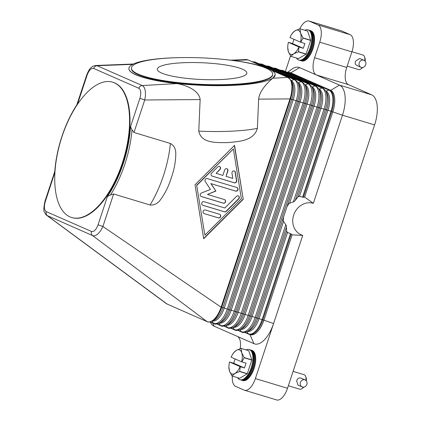 <?xml version="1.0" encoding="UTF-8"?>
<svg xmlns="http://www.w3.org/2000/svg" width="421" height="421" viewBox="0 0 421 421"><rect width="100%" height="100%" fill="white"/><g stroke="black" fill="none" stroke-linecap="round" stroke-linejoin="round"><path stroke-width="0.63" d="M54.777 171.547L44.9 201.422L45.284 201.638C43.837 206.832 44.184 210.174 46.336 211.658L91.494 231.476C93.941 232.029 96.135 229.808 98.067 224.809L102.898 226.487L221.093 307.198A18.934 8.773 106.8 0 1 207.537 321.781A18.934 8.773 106.8 0 1 207.074 321.612L167.221 304.115A18.934 8.773 106.8 0 1 166.39 303.636A18.934 8.773 106.8 0 1 166.321 303.583M313.34 203.317A16.919 14.967 -66.3 0 0 293.684 215.02A16.919 14.967 -66.3 0 0 302.731 235.397L292.137 234.865A21.292 18.84 -66.3 0 1 291.232 234.039L287.548 232.45L286.706 231.571L286.343 225.667L283.222 220.751L283.528 217.078L286.954 206.716L288.927 203.511L294.347 201.47L298.284 196.575L299.494 196.344L303.378 197.307A21.292 18.84 -66.3 0 1 304.615 197.128L313.34 203.317L342.478 115.207L374.606 124.916L287.506 388.283L255.379 378.574A15.151 7.02 106.8 0 1 250.127 387.904A15.151 7.02 106.8 0 1 244.533 390.241A15.151 7.02 106.8 0 1 244.164 390.104L235.544 386.32A15.151 7.02 106.8 0 1 232.366 380.11A15.151 7.02 106.8 0 1 232.371 376.079M286.706 231.571A22.723 20.108 113.7 0 0 287.111 232.155M298.963 196.318A22.723 20.108 113.7 0 0 298.284 196.575M288.927 203.511A22.723 20.108 113.7 0 0 287.875 204.895M283.196 219.041A22.723 20.108 113.7 0 0 283.222 220.751M302.731 235.397L255.379 378.574M244.533 390.241L276.66 399.95A15.151 7.02 -73.2 0 0 282.254 397.613A15.151 7.02 -73.2 0 0 287.506 388.283M292.137 234.865L263.93 320.144A18.934 8.773 106.8 0 1 250.374 334.727L249.306 334.406A18.934 8.773 -73.2 0 0 262.862 319.823L291.232 234.039M310.993 82.79L311.629 82.505A1.263 1.116 -66.3 0 1 312.377 82.453L329.611 90.02A1.263 1.116 -66.3 0 0 328.869 90.073A18.671 8.652 106.8 0 1 330.98 111.27L302.546 197.244M271.15 69.997L305.414 80.348A1.263 1.116 -66.3 0 1 305.63 80.443M304.03 80.685L304.672 80.406A1.263 1.116 -66.3 0 1 305.414 80.348L312.377 82.453M299.815 28.775A15.151 7.02 106.8 0 1 303.462 23.387A15.151 7.02 106.8 0 1 309.056 21.05A15.151 7.02 106.8 0 1 309.424 21.187L318.044 24.971A15.151 7.02 106.8 0 1 321.223 31.18A15.151 7.02 106.8 0 1 319.755 42.168L314.608 57.735A15.151 7.02 -73.2 0 0 313.145 68.723A15.151 7.02 -73.2 0 0 316.324 74.938L299.626 67.607L290.822 72.849L289.753 72.523A18.934 8.773 -73.2 0 0 289.29 72.354L290.364 72.68A18.934 8.773 106.8 0 1 290.822 72.849L330.68 90.341A18.934 8.773 106.8 0 1 332.822 111.844L304.615 197.128M288.369 72.859L289.011 72.58A1.263 1.116 -66.3 0 1 289.753 72.523L306.988 80.09L266.919 67.981M224.288 59.477A73.222 13.714 -177.5 0 1 268.198 68.518A73.222 13.714 -177.5 0 1 275.202 74.78A73.222 13.714 -177.5 0 1 217.768 85.689A73.222 13.714 -177.5 0 1 135.894 74.743A73.222 13.714 -177.5 0 1 128.894 68.476A73.222 13.714 -177.5 0 1 180.935 57.609M275.197 74.838L272.697 78.243C269.151 81.342 259.583 89.926 258.641 99.135L257.378 128.384C253.626 141.509 237.618 141.53 227.524 142.64C217.489 142.477 201.417 143.966 198.78 131.141L200.138 99.572C199.354 91.004 187.361 85.3 176.909 83.6C158.338 81.495 144.666 78.58 135.888 74.87C131.173 72.78 128.842 70.691 128.889 68.602L128.889 68.539M297.068 78.585L297.71 78.301A1.263 1.116 -66.3 0 1 298.668 78.343M290.111 76.48L290.748 76.196A1.263 1.116 -66.3 0 1 291.706 76.238M283.149 74.375L283.786 74.091A1.263 1.116 -66.3 0 1 284.749 74.133M276.187 72.27L276.823 71.991A1.263 1.116 -66.3 0 1 277.786 72.028M258.641 99.135L289.985 98.898L221.093 307.198L221.641 307.351A18.671 8.652 106.8 0 1 212.121 321.191L214.452 319.997A16.677 7.725 106.8 0 0 222.951 307.63L224.272 308.03A16.677 7.725 106.8 0 1 212.605 320.944M133.983 132.483L170.394 143.487C174.068 145.503 175.862 148.955 175.783 153.839C175.673 161.848 174.194 169.774 171.352 177.604C168.968 185.577 165.411 192.871 160.685 199.486C157.812 203.527 154.27 205.364 150.055 204.995L113.644 193.992L110.497 194.949A73.222 33.922 -73.2 0 0 132.02 129.868L133.983 132.483L144.729 99.987L200.138 99.572M243.222 199.328L203.685 238.733L195.028 184.761L234.565 145.356L243.222 199.328L234.397 145.529M110.518 194.965L107.45 196.412L98.067 224.809M176.909 83.6L142.219 85.542C144.703 86.863 145.755 90.426 145.382 96.23L144.729 99.987L139.904 98.309L130.515 126.695L132.047 129.868M203.643 238.465L243.006 199.233M196.67 185.229L204.874 235.139L241.37 198.765L233.381 148.95L196.67 185.229L204.874 235.139M233.381 148.95L196.886 185.324M271.613 70.27L287.843 77.396A18.934 8.773 106.8 0 1 289.985 98.898L290.527 99.046L221.641 307.351L222.951 307.63L291.842 99.33L292.385 99.477L293.158 99.724L224.272 308.03L227.282 309.056A18.671 8.652 106.8 0 1 213.463 323.26L210.279 321.865M245.917 59.572A18.934 8.773 106.8 0 1 246.138 59.556A18.934 8.773 106.8 0 1 247.527 59.729A18.934 8.773 106.8 0 1 247.985 59.903L263.725 66.807M45.284 201.638L54.688 172.947M54.672 173.252A71.959 33.338 106.8 0 1 77.727 103.529L87.115 75.143L86.737 74.922L76.827 104.887M130.515 126.695A71.959 33.338 106.8 0 1 107.455 196.418M112.617 82.169L113.044 82.3A70.696 32.754 106.8 0 1 114.765 82.937A70.696 32.754 106.8 0 1 123.364 161.338A70.696 32.754 106.8 0 1 72.138 217.646L71.712 217.52A70.696 32.754 106.8 0 1 69.991 216.883A70.696 32.754 106.8 0 1 60.44 207.29A70.696 32.754 106.8 0 1 65.939 126.047A70.696 32.754 106.8 0 1 112.617 82.169A70.696 32.754 106.8 0 1 114.333 82.805A70.696 32.754 106.8 0 1 122.932 161.206A70.696 32.754 106.8 0 1 71.712 217.52M91.494 231.476A3.789 3.352 113.7 0 0 91.41 233.787A3.789 3.352 113.7 0 0 92.599 235.576L207.074 321.612M46.336 211.658A3.789 3.352 113.7 0 0 46.257 213.968A3.789 3.352 113.7 0 0 47.447 215.757L167.221 304.115M166.39 303.636L46.905 215.447L92.599 235.576C95.22 236.486 98.082 234.576 101.187 229.855L102.898 226.487L113.644 193.992M139.904 98.309C141.345 93.099 140.998 89.757 138.846 88.289A3.789 3.352 113.7 0 1 140.167 86.358A3.789 3.352 113.7 0 1 142.219 85.542L97.067 65.723L133.015 64.339M138.846 88.289L93.694 68.47A3.789 3.352 113.7 0 1 95.014 66.539A3.789 3.352 113.7 0 1 97.067 65.723L95.862 65.492C93.62 65.792 91.904 66.639 90.71 68.034C89.815 68.486 88.494 70.786 86.737 74.922L86.742 74.917M272.697 74.175L272.676 74.67A70.696 13.24 -177.5 0 1 217.225 85.205A70.696 13.24 -177.5 0 1 138.177 74.633A70.696 13.24 -177.5 0 1 131.415 68.586L131.436 68.091A70.696 13.24 -177.5 0 1 186.892 57.556A70.696 13.24 -177.5 0 1 265.935 68.128A70.696 13.24 -177.5 0 1 272.697 74.175A70.696 13.24 -177.5 0 1 217.247 84.71A70.696 13.24 -177.5 0 1 138.199 74.138A70.696 13.24 -177.5 0 1 131.436 68.091M242.533 69.228A44.789 8.388 -177.5 0 1 246.817 73.059A44.789 8.388 -177.5 0 1 211.684 79.732A44.789 8.388 -177.5 0 1 161.601 73.038A44.789 8.388 -177.5 0 1 157.317 69.207A44.789 8.388 -177.5 0 1 192.45 62.534A44.789 8.388 -177.5 0 1 242.533 69.228M233.018 60.477L247.985 59.903A1.263 1.116 -66.3 0 1 248.201 59.998M272.697 78.243L287.843 77.396A1.263 1.116 -66.3 0 1 287.953 77.438L290.874 80.258A18.671 8.652 106.8 0 1 290.527 99.046L291.842 99.33A16.677 7.725 106.8 0 0 292.148 82.542L290.874 80.258M234.402 182.835L212.168 176.115A1.895 1.673 -66.3 0 1 211.663 172.999L217.746 166.937A1.895 1.673 -66.3 0 1 219.936 169.574L216.136 173.363L222.867 175.399L224.646 170.01A1.895 1.673 -66.3 0 1 227.861 170.984L226.077 176.367L232.808 178.404L231.976 173.215A1.895 1.673 -66.3 0 1 235.355 172.257L236.686 180.562A1.895 1.673 -66.3 0 1 234.402 182.835L234.187 182.74A1.895 1.673 113.7 0 0 236.47 180.467L235.139 172.163A1.895 1.673 113.7 0 0 234.318 170.958M204.064 213.563A1.895 1.673 -66.3 0 1 205.248 209.974L219.704 214.342A1.895 1.673 -66.3 0 1 218.515 217.931L204.064 213.563L218.299 217.836A1.895 1.673 113.7 0 0 219.757 214.357M224.598 211.868L202.733 205.259A1.895 1.673 -66.3 0 1 203.917 201.67L224.856 207.995L236.565 196.328A1.895 1.673 -66.3 0 1 238.754 198.965L226.287 211.389A1.895 1.673 -66.3 0 1 224.598 211.868L224.382 211.774A1.895 1.673 113.7 0 0 226.072 211.295L238.539 198.87A1.895 1.673 113.7 0 0 238.312 195.87M211.042 183.677L215.915 191.076L207.479 194.449L224.572 199.617A1.895 1.673 -66.3 0 1 223.383 203.206L201.333 196.544A1.895 1.673 -66.3 0 1 201.464 193.007L210.437 189.418L205.253 181.551A1.895 1.673 -66.3 0 1 207.269 178.583L236.923 187.545A1.895 1.673 -66.3 0 1 235.734 191.139L210.826 183.582L235.518 191.045A1.895 1.673 113.7 0 0 236.981 187.566M211.895 175.999A1.895 1.673 113.7 0 0 211.952 176.02L234.187 182.74M226.077 176.367L227.645 170.889A1.895 1.673 113.7 0 0 226.903 168.721M216.136 173.363L219.72 169.479A1.895 1.673 113.7 0 0 219.494 166.479M202.459 205.148A1.895 1.673 113.7 0 0 202.517 205.164L224.382 211.774M215.915 191.076L210.826 183.582M201.059 196.428A1.895 1.673 113.7 0 0 201.117 196.449L223.167 203.111A1.895 1.673 113.7 0 0 224.63 199.633M207.479 194.449L215.699 190.981M319.755 42.168L351.882 51.883L346.736 67.444A15.151 7.02 106.8 0 0 345.273 78.432A15.151 7.02 106.8 0 0 348.451 84.647L316.324 74.938L339.484 85.1A26.512 12.283 106.8 0 1 345.046 95.977A26.512 12.283 106.8 0 1 342.478 115.207L331.748 111.523L303.378 197.307M374.606 124.916A26.512 12.283 -73.2 0 0 377.174 105.687A26.512 12.283 -73.2 0 0 371.611 94.809L339.484 85.1L330.68 90.341L329.611 90.02A18.934 8.773 -73.2 0 1 331.748 111.523L327.964 110.244L299.494 196.344M240.18 348.677A15.151 7.02 -73.2 0 0 240.449 342.568A15.151 7.02 -73.2 0 0 237.265 336.353L253.963 343.683A26.512 12.283 -73.2 0 0 273.592 323.507L262.088 319.576A18.671 8.652 106.8 0 1 248.269 333.779L245.085 332.385M237.265 336.353L214.105 326.191A26.512 12.283 106.8 0 1 210.258 322.065M299.626 67.607A26.512 12.283 -73.2 0 0 291.7 69.254L287.753 72.138M285.37 71.544L290.532 55.93M351.882 51.883A15.151 7.02 -73.2 0 0 353.351 40.89A15.151 7.02 -73.2 0 0 350.172 34.68L318.044 24.971M309.424 21.187L341.552 30.896A15.151 7.02 -73.2 0 0 341.184 30.759L309.056 21.05M341.552 30.896L350.172 34.68M348.451 84.647L371.611 94.809M300.578 60.582A15.782 7.31 -73.2 0 0 300.952 60.719A15.782 7.31 -73.2 0 0 312.382 48.147A15.782 7.31 -73.2 0 0 310.466 30.649A15.782 7.31 -73.2 0 0 310.082 30.507A15.782 7.31 -73.2 0 0 309.693 30.412A15.782 7.31 -73.2 0 0 309.324 30.275L307.951 29.865A15.782 7.31 -73.2 0 0 304.82 30.254M296.426 58.014A15.782 7.31 -73.2 0 0 298.436 59.935A15.782 7.31 -73.2 0 0 298.821 60.071A15.782 7.31 -73.2 0 0 310.251 47.505A15.782 7.31 -73.2 0 0 308.335 30.002A15.782 7.31 -73.2 0 0 307.951 29.865M310.082 30.507L310.777 30.717A15.782 7.31 106.8 0 1 311.161 30.859A15.782 7.31 106.8 0 1 313.082 48.357A15.782 7.31 106.8 0 1 301.647 60.929L300.952 60.719M299.957 28.796L307.598 31.107A14.519 6.725 -73.2 0 0 307.551 31.086A14.519 6.725 -73.2 0 0 307.509 31.065L299.868 28.754A14.519 6.725 106.8 0 1 299.915 28.775A14.519 6.725 106.8 0 1 299.957 28.796L300.552 33.075A12.625 5.847 -73.2 0 0 298.389 30.291A12.625 5.847 -73.2 0 0 295.168 30.712L299.868 28.754M307.598 31.107L310.645 40.227L303.004 37.922A14.519 6.725 106.8 0 1 302.994 38.106L310.635 40.416A14.519 6.725 -73.2 0 0 310.645 40.227M310.635 40.416L306.135 54.014L298.5 51.704A14.519 6.725 106.8 0 1 298.4 51.857L306.035 54.167A14.519 6.725 -73.2 0 0 306.135 54.014M306.035 54.167L298.489 58.64L290.853 56.33A14.519 6.725 106.8 0 1 290.806 56.309A14.519 6.725 106.8 0 1 290.764 56.288L288.311 51.446A12.625 5.847 -73.2 0 0 290.474 54.235A12.625 5.847 -73.2 0 0 293.695 53.814L290.853 56.33M298.4 51.857L293.695 53.814A12.625 5.847 -73.2 0 0 298.915 46.973L298.5 51.704M302.994 38.106L300.731 42.268L304.893 43.526L303.309 48.315L299.147 47.057M300.731 42.268L300.499 42.184A12.625 5.847 -73.2 0 0 300.552 33.075L303.004 37.922M287.727 46.978L287.811 45.857A12.625 5.847 -73.2 0 0 288.311 51.446L287.711 47.168A14.519 6.725 106.8 0 1 287.727 46.978M298.915 46.973L288.364 42.342L292.537 43.589L293.953 39.311M290.911 35.601L292.221 33.38A14.519 6.725 106.8 0 1 292.321 33.227L295.168 30.712A12.625 5.847 -73.2 0 0 290.911 35.601A12.625 5.847 -73.2 0 0 289.948 37.553L300.499 42.184M288.364 42.342A12.625 5.847 -73.2 0 0 287.811 45.857M292.537 43.589L303.309 48.315M358.455 69.512A7.573 3.51 -73.2 0 0 358.639 69.581A7.573 3.51 -73.2 0 0 360.718 69.044A7.573 3.51 -73.2 0 0 362.192 67.507M364.739 60.782A7.573 3.51 -73.2 0 0 364.454 56.677A7.573 3.51 -73.2 0 0 363.207 55.146A7.573 3.51 -73.2 0 0 363.023 55.077L351.935 51.73M357.087 65.534C355.356 64.802 354.824 63.345 355.492 61.161L359.802 58.477L364.002 60.319A3.789 3.352 -66.3 0 1 365.691 64.755A3.789 3.352 -66.3 0 1 360.955 67.255A3.789 3.352 -66.3 0 1 359.266 62.813A3.789 3.352 -66.3 0 1 364.002 60.319M360.718 69.044L361.807 68.244A6.31 2.926 -73.2 0 0 362.639 67.471M365.175 61.234A6.31 2.926 -73.2 0 0 364.923 57.945L364.454 56.677M298.821 60.071L300.194 60.487A15.782 7.31 -73.2 0 0 311.624 47.92A15.782 7.31 -73.2 0 0 309.703 30.417M299.168 60.161A15.782 7.31 -73.2 0 0 310.819 48.078A15.782 7.31 -73.2 0 0 309.019 30.212A15.782 7.31 -73.2 0 0 308.288 29.986M237.591 377.658A15.782 7.31 -73.2 0 0 239.602 379.579A15.782 7.31 -73.2 0 0 239.981 379.716L241.354 380.131A15.782 7.31 -73.2 0 0 252.789 367.565A15.782 7.31 -73.2 0 0 250.869 350.062A15.782 7.31 -73.2 0 0 250.484 349.919L249.116 349.509A15.782 7.31 -73.2 0 0 245.985 349.898M239.981 379.716A15.782 7.31 -73.2 0 0 251.416 367.149A15.782 7.31 -73.2 0 0 249.495 349.646A15.782 7.31 -73.2 0 0 249.116 349.509M241.743 380.226A15.782 7.31 -73.2 0 0 242.117 380.363A15.782 7.31 -73.2 0 0 253.547 367.791A15.782 7.31 -73.2 0 0 251.632 350.293A15.782 7.31 -73.2 0 0 251.248 350.151A15.782 7.31 -73.2 0 0 250.858 350.056M251.248 350.151L251.942 350.361A15.782 7.31 106.8 0 1 252.326 350.504A15.782 7.31 106.8 0 1 254.247 368.001A15.782 7.31 106.8 0 1 242.812 380.573L242.117 380.363M241.122 348.441L241.717 352.719A12.625 5.847 -73.2 0 0 239.554 349.935A12.625 5.847 -73.2 0 0 236.334 350.356L241.033 348.399A14.519 6.725 106.8 0 1 241.075 348.42A14.519 6.725 106.8 0 1 241.122 348.441L248.764 350.751L251.811 359.871L244.169 357.566A14.519 6.725 106.8 0 1 244.159 357.755L241.896 361.913L246.059 363.17L244.475 367.959L240.312 366.702L239.66 371.348A14.519 6.725 106.8 0 1 239.56 371.501L234.86 373.459L232.013 375.974A14.519 6.725 106.8 0 1 231.971 375.953A14.519 6.725 106.8 0 1 231.929 375.932L229.477 371.09A12.625 5.847 -73.2 0 0 231.639 373.88A12.625 5.847 -73.2 0 0 234.86 373.459A12.625 5.847 -73.2 0 0 240.081 366.617L240.312 366.702M244.159 357.755L251.8 360.06A14.519 6.725 -73.2 0 0 251.811 359.871M251.8 360.06L247.301 373.659L239.66 371.348M239.56 371.501L247.201 373.811A14.519 6.725 -73.2 0 0 247.301 373.659M247.201 373.811L239.654 378.284L232.013 375.974M248.764 350.751A14.519 6.725 -73.2 0 0 248.716 350.73A14.519 6.725 -73.2 0 0 248.674 350.709L241.033 348.399M232.076 355.245L233.387 353.024A14.519 6.725 106.8 0 1 233.487 352.872L236.334 350.356A12.625 5.847 -73.2 0 0 232.076 355.245A12.625 5.847 -73.2 0 0 231.113 357.197L241.665 361.828A12.625 5.847 -73.2 0 0 241.717 352.719L244.169 357.566M228.887 366.623L228.977 365.502A12.625 5.847 -73.2 0 0 229.477 371.09L228.877 366.812A14.519 6.725 106.8 0 1 228.887 366.623M240.081 366.617L229.529 361.986L233.702 363.234L235.118 358.955M229.529 361.986A12.625 5.847 -73.2 0 0 228.977 365.502M233.702 363.234L244.475 367.959M305.904 380.426A7.573 3.51 -73.2 0 0 305.62 376.327A7.573 3.51 -73.2 0 0 304.372 374.79A7.573 3.51 -73.2 0 0 304.188 374.722L293.1 371.375M299.62 389.157A7.573 3.51 -73.2 0 0 299.805 389.225A7.573 3.51 -73.2 0 0 301.883 388.688A7.573 3.51 -73.2 0 0 303.357 387.152M302.12 386.899L297.921 385.057L296.658 380.805C297.437 378.616 298.757 377.679 300.626 377.995L305.162 379.963A3.789 3.352 -66.3 0 1 306.856 384.399A3.789 3.352 -66.3 0 1 302.12 386.899A3.789 3.352 -66.3 0 1 300.431 382.457A3.789 3.352 -66.3 0 1 305.162 379.963M301.883 388.688L302.973 387.894A6.31 2.926 -73.2 0 0 303.804 387.115M306.341 380.879A6.31 2.926 -73.2 0 0 306.088 377.59L305.62 376.327M240.333 379.805A15.782 7.31 -73.2 0 0 251.984 367.722A15.782 7.31 -73.2 0 0 250.185 349.856A15.782 7.31 -73.2 0 0 249.453 349.63M253.563 62.345L254.205 62.061A1.263 1.116 -66.3 0 1 255.163 62.103M269.398 68.728L254.205 62.061A18.671 8.652 -73.2 0 0 252.179 61.734M246.995 331.674L248.269 333.779A1.263 1.116 113.7 0 0 248.843 334.232A18.934 8.773 -73.2 0 0 249.306 334.406L244.754 332.448M286.575 231.024L257.757 318.15A16.677 7.725 106.8 0 1 249.258 330.511L246.927 331.706C243.854 332.585 242.322 332.779 242.343 332.301L241.77 332.09A1.263 1.116 113.7 0 0 241.88 332.132M286.506 226.966L256.447 317.871L262.088 319.576L290.522 233.602M287.548 232.45L259.078 318.55A16.677 7.725 106.8 0 1 247.411 331.464M297.71 78.301L314.945 85.863A1.263 1.116 -66.3 0 1 315.797 85.852L318.718 88.673A18.671 8.652 106.8 0 1 318.371 107.466L324.017 109.171L293.311 202.006M304.672 80.406L321.907 87.968A18.671 8.652 106.8 0 1 324.017 109.171L325.333 109.565L295.274 200.464M285.833 224.63L255.126 317.471L256.447 317.871A18.671 8.652 106.8 0 1 246.927 331.706M283.496 221.562L252.116 316.445L255.126 317.471A18.671 8.652 106.8 0 1 241.307 331.68L238.123 330.28M283.528 217.078L250.8 316.045L252.116 316.445A16.677 7.725 106.8 0 1 240.449 329.359M290.748 76.196L307.983 83.763A1.263 1.116 -66.3 0 1 308.84 83.747L311.756 86.568A18.671 8.652 106.8 0 1 311.414 105.361L317.055 107.066L248.164 315.366L250.8 316.045A16.677 7.725 106.8 0 1 242.296 328.412L239.97 329.606C236.891 330.48 235.365 330.674 235.381 330.196L234.807 329.985A1.263 1.116 113.7 0 0 234.923 330.027M319.034 89.236A1.263 1.116 113.7 0 0 319.118 89.205L321.907 87.968A1.263 1.116 -66.3 0 1 322.76 87.957L325.68 90.778A18.671 8.652 106.8 0 1 325.333 109.565L326.649 109.849L297.831 196.975M325.68 90.778L326.954 93.062A16.677 7.725 106.8 0 1 326.649 109.849L327.964 110.244A16.677 7.725 106.8 0 0 326.08 91.304L328.869 90.073L311.629 82.505M240.033 329.569L241.307 331.68A1.263 1.116 113.7 0 0 241.77 332.09L237.791 330.343M312.072 87.131A1.263 1.116 113.7 0 0 312.156 87.1L314.945 85.863A18.671 8.652 106.8 0 1 317.055 107.066L318.371 107.466L249.485 315.766A18.671 8.652 106.8 0 1 239.97 329.606M318.981 89.141L319.118 89.205A16.677 7.725 106.8 0 1 321.007 108.144L289.627 203.022M318.718 88.673L319.997 90.957A16.677 7.725 106.8 0 1 319.686 107.744L286.954 206.716M298.563 78.285L315.797 85.852A1.263 1.116 -66.3 0 1 315.966 85.947M233.071 327.47L234.344 329.575L231.161 328.175M283.786 74.091L301.02 81.658A1.263 1.116 -66.3 0 1 301.878 81.642L304.793 84.468A18.671 8.652 106.8 0 1 304.451 103.256L310.093 104.961L241.207 313.261L248.164 315.366A18.671 8.652 106.8 0 1 234.344 329.575A1.263 1.116 113.7 0 0 234.807 329.985L230.829 328.238M311.756 86.568L313.035 88.852A16.677 7.725 106.8 0 1 312.724 105.639L243.838 313.94A16.677 7.725 106.8 0 1 235.334 326.307L233.008 327.501C229.929 328.375 228.403 328.575 228.419 328.091L227.85 327.88A1.263 1.116 113.7 0 0 227.961 327.922M305.109 85.031A1.263 1.116 113.7 0 0 305.199 84.995L307.983 83.763A18.671 8.652 106.8 0 1 310.093 104.961L311.414 105.361L242.522 313.661A18.671 8.652 106.8 0 1 233.008 327.501M312.019 87.036L312.156 87.1A16.677 7.725 106.8 0 1 314.045 106.039L245.154 314.34A16.677 7.725 106.8 0 1 233.487 327.254M226.109 325.365L227.387 327.47L224.198 326.07M276.823 71.991L294.063 79.553A1.263 1.116 -66.3 0 1 294.916 79.543L297.836 82.363A18.671 8.652 106.8 0 1 297.489 101.151L303.131 102.856L234.244 311.156L241.207 313.261A18.671 8.652 106.8 0 1 227.387 327.47A1.263 1.116 113.7 0 0 227.85 327.88L223.867 326.133M304.793 84.468L306.072 86.752A16.677 7.725 106.8 0 1 305.762 103.534L236.876 311.84A16.677 7.725 106.8 0 1 228.371 324.202L226.045 325.396C222.967 326.27 221.441 326.47 221.462 325.991L220.888 325.775A1.263 1.116 113.7 0 0 220.999 325.817M298.152 82.926A1.263 1.116 113.7 0 0 298.236 82.89L301.02 81.658A18.671 8.652 106.8 0 1 303.131 102.856L304.451 103.256L235.56 311.556A18.671 8.652 106.8 0 1 226.045 325.396M305.057 84.931L305.199 84.995A16.677 7.725 106.8 0 1 307.083 103.934L238.191 312.235A16.677 7.725 106.8 0 1 226.524 325.149M219.146 323.26L220.425 325.365L217.241 323.97M291.19 80.821A1.263 1.116 113.7 0 0 291.274 80.79A16.677 7.725 106.8 0 1 293.158 99.724L296.173 100.751L227.282 309.056L234.244 311.156A18.671 8.652 106.8 0 1 220.425 325.365A1.263 1.116 113.7 0 0 220.888 325.775L216.904 324.028M297.836 82.363L299.11 84.647A16.677 7.725 106.8 0 1 298.805 101.435L229.913 309.735A16.677 7.725 106.8 0 1 221.414 322.097L219.083 323.291C216.01 324.17 214.478 324.365 214.5 323.886L213.926 323.675A1.263 1.116 113.7 0 0 214.036 323.712M291.137 80.727L294.063 79.553A18.671 8.652 106.8 0 1 296.173 100.751L297.489 101.151L228.603 309.451A18.671 8.652 106.8 0 1 219.083 323.291M298.094 82.832L298.236 82.89A16.677 7.725 106.8 0 1 300.12 101.829L231.234 310.13A16.677 7.725 106.8 0 1 219.567 323.044M212.189 321.155L213.463 323.26A1.263 1.116 113.7 0 0 213.926 323.675L209.947 321.928M257.378 128.384A73.222 13.714 -177.5 0 1 198.78 131.141M281.412 70.76L282.049 70.475A1.263 1.116 -66.3 0 1 283.007 70.517M297.242 77.143L282.049 70.475A18.671 8.652 -73.2 0 0 280.023 70.149M304.204 79.248L289.011 72.58A18.671 8.652 -73.2 0 0 286.98 72.254M274.45 68.655L275.087 68.37A1.263 1.116 -66.3 0 1 276.05 68.412M290.285 75.043L275.087 68.37A18.671 8.652 -73.2 0 0 273.061 68.044M267.488 66.55L268.124 66.265A1.263 1.116 -66.3 0 1 269.087 66.308M283.322 72.938L268.124 66.265A18.671 8.652 -73.2 0 0 266.098 65.939M260.525 64.445L261.167 64.166A1.263 1.116 -66.3 0 1 262.125 64.203M276.36 70.833L261.167 64.166A18.671 8.652 -73.2 0 0 259.136 63.839M93.694 68.47C91.231 67.928 89.036 70.154 87.115 75.143M170.394 143.487A73.222 33.922 106.8 0 1 150.055 204.995M249.932 334.595L253.963 343.683M212.763 323.165L214.105 326.191M346.736 67.444L314.608 57.735M252.079 61.692L255.058 62.045L272.24 69.586M305.525 80.39L322.76 87.957M291.6 76.185L308.84 83.747M284.643 74.08L301.878 81.642M207.537 321.781C207.5 322.26 209.032 322.065 212.121 321.191M277.681 71.975L294.916 79.543M271.566 70.244L287.953 77.438M279.923 70.107L282.901 70.46L300.084 78.001M289.29 72.354L286.885 72.207M293.121 75.901L275.939 68.36L272.961 68.002M286.164 73.796L268.982 66.255L265.998 65.897M279.202 71.691L262.02 64.15L259.041 63.792M263.804 66.834L247.527 59.729M46.899 215.441C46.499 215.468 45.705 214.368 44.515 212.142C43.495 211.474 43.621 207.9 44.905 201.422M95.999 65.492L133.441 64.013M246.138 59.561L230.597 60.177M358.639 69.581L347.178 66.118M360.955 67.255L356.755 65.413M299.805 389.225L288.343 385.762"/></g></svg>
